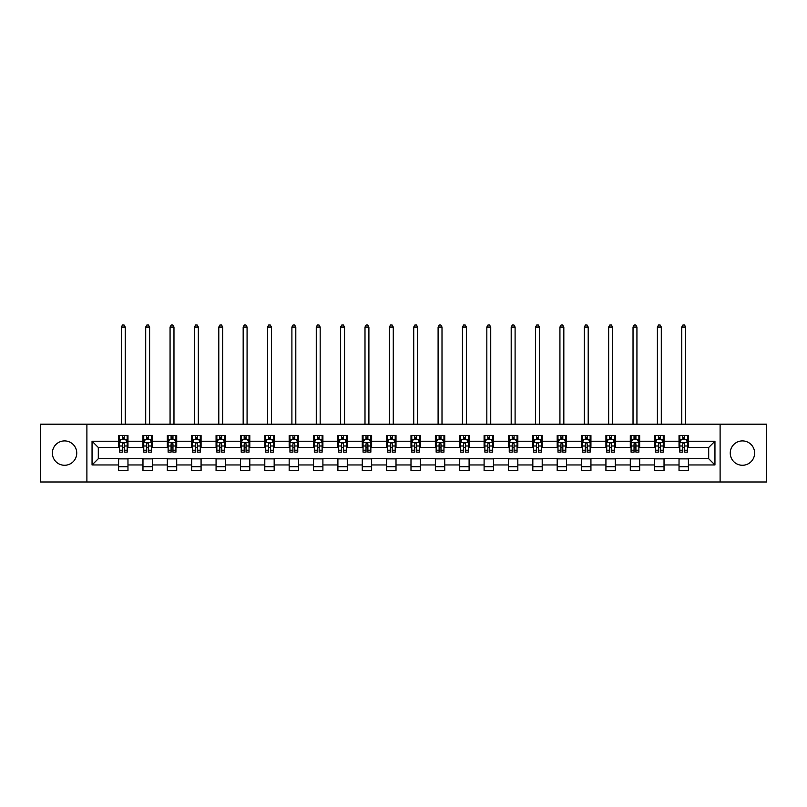 <?xml version="1.0" encoding="UTF-8"?>
<svg xmlns="http://www.w3.org/2000/svg" width="807" height="807" viewBox="0 0 807 807"><rect width="100%" height="100%" fill="white"/><g stroke="black" fill="none" stroke-linecap="round" stroke-linejoin="round"><path stroke-width="1.21" d="M742.44 440.904A12.186 12.186 0 0 0 730.254 453.09A12.186 12.186 0 0 0 742.44 465.276A12.186 12.186 0 0 0 754.626 453.09A12.186 12.186 0 0 0 742.44 440.904M64.56 440.904A12.186 12.186 0 0 0 52.374 453.09A12.186 12.186 0 0 0 64.56 465.276A12.186 12.186 0 0 0 76.746 453.09A12.186 12.186 0 0 0 64.56 440.904M720.106 481.991L766.65 481.991L766.65 424.2L720.106 424.2L720.106 481.991L86.894 481.991L86.894 424.2L40.35 424.2L40.35 481.991L86.894 481.991M720.106 424.2L86.894 424.2M688.401 441.217L688.401 435.518L679.03 435.518L679.03 441.217L664.03 441.217L664.03 435.518L654.659 435.518L654.659 441.217L639.669 441.217L639.669 435.518L630.297 435.518L630.297 441.217L615.297 441.217L615.297 435.518L605.926 435.518L605.926 441.217L590.936 441.217L590.936 435.518L581.565 435.518L581.565 441.217L566.564 441.217L566.564 435.518L557.193 435.518L557.193 441.217L542.203 441.217L542.203 435.518L532.832 435.518L532.832 441.217L517.832 441.217L517.832 435.518L508.46 435.518L508.46 441.217L493.47 441.217L493.47 435.518L484.099 435.518L484.099 441.217L469.099 441.217L469.099 435.518L459.728 435.518L459.728 441.217L444.738 441.217L444.738 435.518L435.366 435.518L435.366 441.217L420.366 441.217L420.366 435.518L410.995 435.518L410.995 441.217L396.005 441.217L396.005 435.518L386.634 435.518L386.634 441.217L371.634 441.217L371.634 435.518L362.262 435.518L362.262 441.217L347.272 441.217L347.272 435.518L337.901 435.518L337.901 441.217L322.901 441.217L322.901 435.518L313.53 435.518L313.53 441.217L298.54 441.217L298.54 435.518L289.168 435.518L289.168 441.217L274.168 441.217L274.168 435.518L264.797 435.518L264.797 441.217L249.807 441.217L249.807 435.518L240.436 435.518L240.436 441.217L225.435 441.217L225.435 435.518L216.064 435.518L216.064 441.217L201.074 441.217L201.074 435.518L191.703 435.518L191.703 441.217L176.703 441.217L176.703 435.518L167.331 435.518L167.331 441.217L152.341 441.217L152.341 435.518L142.97 435.518L142.97 441.217L127.97 441.217L127.97 435.518L118.599 435.518L118.599 441.217L92.048 441.217L92.048 464.963L98.303 458.719L118.599 458.719L118.599 470.663L127.97 470.663L127.97 458.719L142.97 458.719L142.97 470.663L152.341 470.663L152.341 458.719L167.331 458.719L167.331 470.663L176.703 470.663L176.703 458.719L191.703 458.719L191.703 470.663L201.074 470.663L201.074 458.719L216.064 458.719L216.064 470.663L225.435 470.663L225.435 458.719L240.436 458.719L240.436 470.663L249.807 470.663L249.807 458.719L264.797 458.719L264.797 470.663L274.168 470.663L274.168 458.719L289.168 458.719L289.168 470.663L298.54 470.663L298.54 458.719L313.53 458.719L313.53 470.663L322.901 470.663L322.901 458.719L337.901 458.719L337.901 470.663L347.272 470.663L347.272 458.719L362.262 458.719L362.262 470.663L371.634 470.663L371.634 458.719L386.634 458.719L386.634 470.663L396.005 470.663L396.005 458.719L410.995 458.719L410.995 470.663L420.366 470.663L420.366 458.719L435.366 458.719L435.366 470.663L444.738 470.663L444.738 458.719L459.728 458.719L459.728 470.663L469.099 470.663L469.099 458.719L484.099 458.719L484.099 470.663L493.47 470.663L493.47 458.719L508.46 458.719L508.46 470.663L517.832 470.663L517.832 458.719L532.832 458.719L532.832 470.663L542.203 470.663L542.203 458.719L557.193 458.719L557.193 470.663L566.564 470.663L566.564 458.719L581.565 458.719L581.565 470.663L590.936 470.663L590.936 458.719L605.926 458.719L605.926 470.663L615.297 470.663L615.297 458.719L630.297 458.719L630.297 470.663L639.669 470.663L639.669 458.719L654.659 458.719L654.659 470.663L664.03 470.663L664.03 458.719L679.03 458.719L679.03 470.663L688.401 470.663L688.401 458.719L708.697 458.719L708.697 447.471L688.401 447.471L688.401 441.217L714.952 441.217L714.952 464.963L688.401 464.963M679.03 464.963L664.03 464.963M654.659 464.963L639.669 464.963M630.297 464.963L615.297 464.963M605.926 464.963L590.936 464.963M581.565 464.963L566.564 464.963M557.193 464.963L542.203 464.963M532.832 464.963L517.832 464.963M508.46 464.963L493.47 464.963M484.099 464.963L469.099 464.963M459.728 464.963L444.738 464.963M435.366 464.963L420.366 464.963M410.995 464.963L396.005 464.963M386.634 464.963L371.634 464.963M362.262 464.963L347.272 464.963M337.901 464.963L322.901 464.963M313.53 464.963L298.54 464.963M289.168 464.963L274.168 464.963M264.797 464.963L249.807 464.963M240.436 464.963L225.435 464.963M216.064 464.963L201.074 464.963M191.703 464.963L176.703 464.963M167.331 464.963L152.341 464.963M142.97 464.963L127.97 464.963M118.599 464.963L92.048 464.963M679.03 441.217L679.03 447.471L664.03 447.471L664.03 441.217M654.659 441.217L654.659 447.471L639.669 447.471L639.669 441.217M630.297 441.217L630.297 447.471L615.297 447.471L615.297 441.217M605.926 441.217L605.926 447.471L590.936 447.471L590.936 441.217M581.565 441.217L581.565 447.471L566.564 447.471L566.564 441.217M557.193 441.217L557.193 447.471L542.203 447.471L542.203 441.217M532.832 441.217L532.832 447.471L517.832 447.471L517.832 441.217M508.46 441.217L508.46 447.471L493.47 447.471L493.47 441.217M484.099 441.217L484.099 447.471L469.099 447.471L469.099 441.217M459.728 441.217L459.728 447.471L444.738 447.471L444.738 441.217M435.366 441.217L435.366 447.471L420.366 447.471L420.366 441.217M410.995 441.217L410.995 447.471L396.005 447.471L396.005 441.217M386.634 441.217L386.634 447.471L371.634 447.471L371.634 441.217M362.262 441.217L362.262 447.471L347.272 447.471L347.272 441.217M337.901 441.217L337.901 447.471L322.901 447.471L322.901 441.217M313.53 441.217L313.53 447.471L298.54 447.471L298.54 441.217M289.168 441.217L289.168 447.471L274.168 447.471L274.168 441.217M264.797 441.217L264.797 447.471L249.807 447.471L249.807 441.217M240.436 441.217L240.436 447.471L225.435 447.471L225.435 441.217M216.064 441.217L216.064 447.471L201.074 447.471L201.074 441.217M191.703 441.217L191.703 447.471L176.703 447.471L176.703 441.217M167.331 441.217L167.331 447.471L152.341 447.471L152.341 441.217M142.97 441.217L142.97 447.471L127.97 447.471L127.97 441.217M118.599 441.217L118.599 447.471L98.303 447.471L92.048 441.217M98.303 447.471L98.303 458.719M714.952 464.963L708.697 458.719M708.697 447.471L714.952 441.217M118.599 439.422L119.386 439.422M122.351 439.422L124.228 439.422M127.193 439.422L127.97 439.422M118.599 447.31L119.386 447.31M122.351 447.31L124.228 447.31M127.193 447.31L127.97 447.31M118.599 458.87L127.97 458.87M118.599 466.759L127.97 466.759M142.97 458.87L152.341 458.87M142.97 466.759L152.341 466.759M142.97 439.422L143.747 439.422M146.723 439.422L148.589 439.422M151.565 439.422L152.341 439.422M142.97 447.31L143.747 447.31M146.723 447.31L148.589 447.31M151.565 447.31L152.341 447.31M167.331 458.87L176.703 458.87M167.331 466.759L176.703 466.759M167.331 439.422L168.118 439.422M171.084 439.422L172.96 439.422M175.926 439.422L176.703 439.422M167.331 447.31L168.118 447.31M171.084 447.31L172.96 447.31M175.926 447.31L176.703 447.31M191.703 458.87L201.074 458.87M191.703 466.759L201.074 466.759M191.703 439.422L192.48 439.422M195.445 439.422L197.322 439.422M200.287 439.422L201.074 439.422M191.703 447.31L192.48 447.31M195.445 447.31L197.322 447.31M200.287 447.31L201.074 447.31M216.064 458.87L225.435 458.87M216.064 466.759L225.435 466.759M216.064 439.422L216.851 439.422M219.817 439.422L221.693 439.422M224.659 439.422L225.435 439.422M216.064 447.31L216.851 447.31M219.817 447.31L221.693 447.31M224.659 447.31L225.435 447.31M240.436 458.87L249.807 458.87M240.436 466.759L249.807 466.759M240.436 439.422L241.212 439.422M244.178 439.422L246.054 439.422M249.02 439.422L249.807 439.422M240.436 447.31L241.212 447.31M244.178 447.31L246.054 447.31M249.02 447.31L249.807 447.31M264.797 458.87L274.168 458.87M264.797 466.759L274.168 466.759M264.797 439.422L265.584 439.422M268.549 439.422L270.426 439.422M273.391 439.422L274.168 439.422M264.797 447.31L265.584 447.31M268.549 447.31L270.426 447.31M273.391 447.31L274.168 447.31M289.168 458.87L298.54 458.87M289.168 466.759L298.54 466.759M289.168 439.422L289.945 439.422M292.911 439.422L294.787 439.422M297.753 439.422L298.54 439.422M289.168 447.31L289.945 447.31M292.911 447.31L294.787 447.31M297.753 447.31L298.54 447.31M313.53 458.87L322.901 458.87M313.53 466.759L322.901 466.759M313.53 439.422L314.316 439.422M317.282 439.422L319.158 439.422M322.124 439.422L322.901 439.422M313.53 447.31L314.316 447.31M317.282 447.31L319.158 447.31M322.124 447.31L322.901 447.31M337.901 458.87L347.272 458.87M337.901 466.759L347.272 466.759M337.901 439.422L338.678 439.422M341.643 439.422L343.52 439.422M346.485 439.422L347.272 439.422M337.901 447.31L338.678 447.31M341.643 447.31L343.52 447.31M346.485 447.31L347.272 447.31M362.262 458.87L371.634 458.87M362.262 466.759L371.634 466.759M362.262 439.422L363.049 439.422M366.015 439.422L367.891 439.422M370.857 439.422L371.634 439.422M362.262 447.31L363.049 447.31M366.015 447.31L367.891 447.31M370.857 447.31L371.634 447.31M386.634 458.87L396.005 458.87M386.634 466.759L396.005 466.759M386.634 439.422L387.41 439.422M390.376 439.422L392.252 439.422M395.218 439.422L396.005 439.422M386.634 447.31L387.41 447.31M390.376 447.31L392.252 447.31M395.218 447.31L396.005 447.31M410.995 458.87L420.366 458.87M410.995 466.759L420.366 466.759M410.995 439.422L411.782 439.422M414.748 439.422L416.624 439.422M419.59 439.422L420.366 439.422M410.995 447.31L411.782 447.31M414.748 447.31L416.624 447.31M419.59 447.31L420.366 447.31M435.366 458.87L444.738 458.87M435.366 466.759L444.738 466.759M435.366 439.422L436.143 439.422M439.109 439.422L440.985 439.422M443.951 439.422L444.738 439.422M435.366 447.31L436.143 447.31M439.109 447.31L440.985 447.31M443.951 447.31L444.738 447.31M459.728 458.87L469.099 458.87M459.728 466.759L469.099 466.759M459.728 439.422L460.515 439.422M463.48 439.422L465.357 439.422M468.322 439.422L469.099 439.422M459.728 447.31L460.515 447.31M463.48 447.31L465.357 447.31M468.322 447.31L469.099 447.31M484.099 458.87L493.47 458.87M484.099 466.759L493.47 466.759M484.099 439.422L484.876 439.422M487.842 439.422L489.718 439.422M492.684 439.422L493.47 439.422M484.099 447.31L484.876 447.31M487.842 447.31L489.718 447.31M492.684 447.31L493.47 447.31M508.46 458.87L517.832 458.87M508.46 466.759L517.832 466.759M508.46 439.422L509.247 439.422M512.213 439.422L514.089 439.422M517.055 439.422L517.832 439.422M508.46 447.31L509.247 447.31M512.213 447.31L514.089 447.31M517.055 447.31L517.832 447.31M532.832 458.87L542.203 458.87M532.832 466.759L542.203 466.759M532.832 439.422L533.609 439.422M536.574 439.422L538.451 439.422M541.416 439.422L542.203 439.422M532.832 447.31L533.609 447.31M536.574 447.31L538.451 447.31M541.416 447.31L542.203 447.31M557.193 458.87L566.564 458.87M557.193 466.759L566.564 466.759M557.193 439.422L557.98 439.422M560.946 439.422L562.822 439.422M565.788 439.422L566.564 439.422M557.193 447.31L557.98 447.31M560.946 447.31L562.822 447.31M565.788 447.31L566.564 447.31M581.565 458.87L590.936 458.87M581.565 466.759L590.936 466.759M581.565 439.422L582.341 439.422M585.307 439.422L587.183 439.422M590.149 439.422L590.936 439.422M581.565 447.31L582.341 447.31M585.307 447.31L587.183 447.31M590.149 447.31L590.936 447.31M605.926 458.87L615.297 458.87M605.926 466.759L615.297 466.759M605.926 439.422L606.713 439.422M609.678 439.422L611.555 439.422M614.52 439.422L615.297 439.422M605.926 447.31L606.713 447.31M609.678 447.31L611.555 447.31M614.52 447.31L615.297 447.31M630.297 458.87L639.669 458.87M630.297 466.759L639.669 466.759M630.297 439.422L631.074 439.422M634.04 439.422L635.916 439.422M638.882 439.422L639.669 439.422M630.297 447.31L631.074 447.31M634.04 447.31L635.916 447.31M638.882 447.31L639.669 447.31M654.659 458.87L664.03 458.87M654.659 466.759L664.03 466.759M654.659 439.422L655.435 439.422M658.411 439.422L660.277 439.422M663.253 439.422L664.03 439.422M654.659 447.31L655.435 447.31M658.411 447.31L660.277 447.31M663.253 447.31L664.03 447.31M679.03 458.87L688.401 458.87M679.03 466.759L688.401 466.759M679.03 439.422L679.807 439.422M682.772 439.422L684.649 439.422M687.614 439.422L688.401 439.422M679.03 447.31L679.807 447.31M682.772 447.31L684.649 447.31M687.614 447.31L688.401 447.31M124.228 437.545L122.351 437.545M127.193 450.195L124.228 450.195L124.228 452.152L127.193 452.152L127.193 442.629L125.63 439.502L120.949 439.502L119.386 442.629L119.386 452.152L122.351 452.152L122.351 450.195L119.386 450.195M119.386 442.629L119.386 435.518M127.193 442.629L127.193 435.518M122.351 439.502L122.351 435.518M124.228 435.518L124.228 439.502M124.228 450.195L124.228 443.8C123.602 442.599 122.977 442.599 122.351 443.8L122.351 450.195M125.236 424.2L125.236 327.047L121.332 327.047L121.332 424.2M121.332 327.047L122.513 325.009L124.066 325.009L125.236 327.047M148.589 437.545L146.723 437.545M151.565 450.195L148.589 450.195L148.589 452.152L151.565 452.152L151.565 442.629L150.001 439.502L145.31 439.502L143.747 442.629L143.747 452.152L146.723 452.152L146.723 450.195L143.747 450.195M143.747 442.629L143.747 435.518M151.565 442.629L151.565 435.518M146.723 439.502L146.723 435.518M148.589 435.518L148.589 439.502M148.589 450.195L148.589 443.8C147.963 442.599 147.348 442.599 146.723 443.8L146.723 450.195M149.608 424.2L149.608 327.047L145.704 327.047L145.704 424.2M145.704 327.047L146.874 325.009L148.438 325.009L149.608 327.047M172.96 437.545L171.084 437.545M175.926 450.195L172.96 450.195L172.96 452.152L175.926 452.152L175.926 442.629L174.362 439.502L169.682 439.502L168.118 442.629L168.118 452.152L171.084 452.152L171.084 450.195L168.118 450.195M168.118 442.629L168.118 435.518M175.926 442.629L175.926 435.518M171.084 439.502L171.084 435.518M172.96 435.518L172.96 439.502M172.96 450.195L172.96 443.8C172.335 442.599 171.709 442.599 171.084 443.8L171.084 450.195M173.969 424.2L173.969 327.047L170.065 327.047L170.065 424.2M170.065 327.047L171.235 325.009L172.799 325.009L173.969 327.047M197.322 437.545L195.445 437.545M200.287 450.195L197.322 450.195L197.322 452.152L200.287 452.152L200.287 442.629L198.734 439.502L194.043 439.502L192.48 442.629L192.48 452.152L195.445 452.152L195.445 450.195L192.48 450.195M192.48 442.629L192.48 435.518M200.287 442.629L200.287 435.518M195.445 439.502L195.445 435.518M197.322 435.518L197.322 439.502M197.322 450.195L197.322 443.8C196.696 442.599 196.081 442.599 195.445 443.8L195.445 450.195M198.34 424.2L198.34 327.047L194.437 327.047L194.437 424.2M194.437 327.047L195.607 325.009L197.17 325.009L198.34 327.047M221.693 437.545L219.817 437.545M224.659 450.195L221.693 450.195L221.693 452.152L224.659 452.152L224.659 442.629L223.095 439.502L218.415 439.502L216.851 442.629L216.851 452.152L219.817 452.152L219.817 450.195L216.851 450.195M216.851 442.629L216.851 435.518M224.659 442.629L224.659 435.518M219.817 439.502L219.817 435.518M221.693 435.518L221.693 439.502M221.693 450.195L221.693 443.8C221.068 442.599 220.442 442.599 219.817 443.8L219.817 450.195M222.702 424.2L222.702 327.047L218.798 327.047L218.798 424.2M218.798 327.047L219.968 325.009L221.532 325.009L222.702 327.047M246.054 437.545L244.178 437.545M249.02 450.195L246.054 450.195L246.054 452.152L249.02 452.152L249.02 442.629L247.467 439.502L242.776 439.502L241.212 442.629L241.212 452.152L244.178 452.152L244.178 450.195L241.212 450.195M241.212 442.629L241.212 435.518M249.02 442.629L249.02 435.518M244.178 439.502L244.178 435.518M246.054 435.518L246.054 439.502M246.054 450.195L246.054 443.8C245.429 442.599 244.803 442.599 244.178 443.8L244.178 450.195M247.073 424.2L247.073 327.047L243.169 327.047L243.169 424.2M243.169 327.047L244.339 325.009L245.903 325.009L247.073 327.047M270.426 437.545L268.549 437.545M273.391 450.195L270.426 450.195L270.426 452.152L273.391 452.152L273.391 442.629L271.828 439.502L267.147 439.502L265.584 442.629L265.584 452.152L268.549 452.152L268.549 450.195L265.584 450.195M265.584 442.629L265.584 435.518M273.391 442.629L273.391 435.518M268.549 439.502L268.549 435.518M270.426 435.518L270.426 439.502M270.426 450.195L270.426 443.8C269.8 442.599 269.175 442.599 268.549 443.8L268.549 450.195M271.434 424.2L271.434 327.047L267.531 327.047L267.531 424.2M267.531 327.047L268.701 325.009L270.264 325.009L271.434 327.047M294.787 437.545L292.911 437.545M297.753 450.195L294.787 450.195L294.787 452.152L297.753 452.152L297.753 442.629L296.199 439.502L291.509 439.502L289.945 442.629L289.945 452.152L292.911 452.152L292.911 450.195L289.945 450.195M289.945 442.629L289.945 435.518M297.753 442.629L297.753 435.518M292.911 439.502L292.911 435.518M294.787 435.518L294.787 439.502M294.787 450.195L294.787 443.8C294.162 442.599 293.536 442.599 292.911 443.8L292.911 450.195M295.806 424.2L295.806 327.047L291.902 327.047L291.902 424.2M291.902 327.047L293.072 325.009L294.636 325.009L295.806 327.047M319.158 437.545L317.282 437.545M322.124 450.195L319.158 450.195L319.158 452.152L322.124 452.152L322.124 442.629L320.561 439.502L315.88 439.502L314.316 442.629L314.316 452.152L317.282 452.152L317.282 450.195L314.316 450.195M314.316 442.629L314.316 435.518M322.124 442.629L322.124 435.518M317.282 439.502L317.282 435.518M319.158 435.518L319.158 439.502M319.158 450.195L319.158 443.8C318.533 442.599 317.908 442.599 317.282 443.8L317.282 450.195M320.167 424.2L320.167 327.047L316.263 327.047L316.263 424.2M316.263 327.047L317.433 325.009L318.997 325.009L320.167 327.047M343.52 437.545L341.643 437.545M346.485 450.195L343.52 450.195L343.52 452.152L346.485 452.152L346.485 442.629L344.932 439.502L340.241 439.502L338.678 442.629L338.678 452.152L341.643 452.152L341.643 450.195L338.678 450.195M338.678 442.629L338.678 435.518M346.485 442.629L346.485 435.518M341.643 439.502L341.643 435.518M343.52 435.518L343.52 439.502M343.52 450.195L343.52 443.8C342.894 442.599 342.269 442.599 341.643 443.8L341.643 450.195M344.539 424.2L344.539 327.047L340.635 327.047L340.635 424.2M340.635 327.047L341.805 325.009L343.368 325.009L344.539 327.047M367.891 437.545L366.015 437.545M370.857 450.195L367.891 450.195L367.891 452.152L370.857 452.152L370.857 442.629L369.293 439.502L364.613 439.502L363.049 442.629L363.049 452.152L366.015 452.152L366.015 450.195L363.049 450.195M363.049 442.629L363.049 435.518M370.857 442.629L370.857 435.518M366.015 439.502L366.015 435.518M367.891 435.518L367.891 439.502M367.891 450.195L367.891 443.8C367.266 442.599 366.64 442.599 366.015 443.8L366.015 450.195M368.9 424.2L368.9 327.047L364.996 327.047L364.996 424.2M364.996 327.047L366.166 325.009L367.73 325.009L368.9 327.047M392.252 437.545L390.376 437.545M395.218 450.195L392.252 450.195L392.252 452.152L395.218 452.152L395.218 442.629L393.665 439.502L388.974 439.502L387.41 442.629L387.41 452.152L390.376 452.152L390.376 450.195L387.41 450.195M387.41 442.629L387.41 435.518M395.218 442.629L395.218 435.518M390.376 439.502L390.376 435.518M392.252 435.518L392.252 439.502M392.252 450.195L392.252 443.8C391.627 442.599 391.002 442.599 390.376 443.8L390.376 450.195M393.271 424.2L393.271 327.047L389.367 327.047L389.367 424.2M389.367 327.047L390.538 325.009L392.101 325.009L393.271 327.047M416.624 437.545L414.748 437.545M419.59 450.195L416.624 450.195L416.624 452.152L419.59 452.152L419.59 442.629L418.026 439.502L413.335 439.502L411.782 442.629L411.782 452.152L414.748 452.152L414.748 450.195L411.782 450.195M411.782 442.629L411.782 435.518M419.59 442.629L419.59 435.518M414.748 439.502L414.748 435.518M416.624 435.518L416.624 439.502M416.624 450.195L416.624 443.8C415.998 442.599 415.373 442.599 414.748 443.8L414.748 450.195M417.633 424.2L417.633 327.047L413.729 327.047L413.729 424.2M413.729 327.047L414.899 325.009L416.462 325.009L417.633 327.047M440.985 437.545L439.109 437.545M443.951 450.195L440.985 450.195L440.985 452.152L443.951 452.152L443.951 442.629L442.387 439.502L437.707 439.502L436.143 442.629L436.143 452.152L439.109 452.152L439.109 450.195L436.143 450.195M436.143 442.629L436.143 435.518M443.951 442.629L443.951 435.518M439.109 439.502L439.109 435.518M440.985 435.518L440.985 439.502M440.985 450.195L440.985 443.8C440.36 442.599 439.734 442.599 439.109 443.8L439.109 450.195M442.004 424.2L442.004 327.047L438.1 327.047L438.1 424.2M438.1 327.047L439.27 325.009L440.834 325.009L442.004 327.047M465.357 437.545L463.48 437.545M468.322 450.195L465.357 450.195L465.357 452.152L468.322 452.152L468.322 442.629L466.759 439.502L462.068 439.502L460.515 442.629L460.515 452.152L463.48 452.152L463.48 450.195L460.515 450.195M460.515 442.629L460.515 435.518M468.322 442.629L468.322 435.518M463.48 439.502L463.48 435.518M465.357 435.518L465.357 439.502M465.357 450.195L465.357 443.8C464.731 442.599 464.106 442.599 463.48 443.8L463.48 450.195M466.365 424.2L466.365 327.047L462.461 327.047L462.461 424.2M462.461 327.047L463.632 325.009L465.195 325.009L466.365 327.047M489.718 437.545L487.842 437.545M492.684 450.195L489.718 450.195L489.718 452.152L492.684 452.152L492.684 442.629L491.12 439.502L486.439 439.502L484.876 442.629L484.876 452.152L487.842 452.152L487.842 450.195L484.876 450.195M484.876 442.629L484.876 435.518M492.684 442.629L492.684 435.518M487.842 439.502L487.842 435.518M489.718 435.518L489.718 439.502M489.718 450.195L489.718 443.8C489.092 442.599 488.467 442.599 487.842 443.8L487.842 450.195M490.737 424.2L490.737 327.047L486.833 327.047L486.833 424.2M486.833 327.047L488.003 325.009L489.567 325.009L490.737 327.047M514.089 437.545L512.213 437.545M517.055 450.195L514.089 450.195L514.089 452.152L517.055 452.152L517.055 442.629L515.491 439.502L510.801 439.502L509.247 442.629L509.247 452.152L512.213 452.152L512.213 450.195L509.247 450.195M509.247 442.629L509.247 435.518M517.055 442.629L517.055 435.518M512.213 439.502L512.213 435.518M514.089 435.518L514.089 439.502M514.089 450.195L514.089 443.8C513.464 442.599 512.838 442.599 512.213 443.8L512.213 450.195M515.098 424.2L515.098 327.047L511.194 327.047L511.194 424.2M511.194 327.047L512.364 325.009L513.928 325.009L515.098 327.047M538.451 437.545L536.574 437.545M541.416 450.195L538.451 450.195L538.451 452.152L541.416 452.152L541.416 442.629L539.853 439.502L535.172 439.502L533.609 442.629L533.609 452.152L536.574 452.152L536.574 450.195L533.609 450.195M533.609 442.629L533.609 435.518M541.416 442.629L541.416 435.518M536.574 439.502L536.574 435.518M538.451 435.518L538.451 439.502M538.451 450.195L538.451 443.8C537.825 442.599 537.2 442.599 536.574 443.8L536.574 450.195M539.469 424.2L539.469 327.047L535.566 327.047L535.566 424.2M535.566 327.047L536.736 325.009L538.299 325.009L539.469 327.047M562.822 437.545L560.946 437.545M565.788 450.195L562.822 450.195L562.822 452.152L565.788 452.152L565.788 442.629L564.224 439.502L559.533 439.502L557.98 442.629L557.98 452.152L560.946 452.152L560.946 450.195L557.98 450.195M557.98 442.629L557.98 435.518M565.788 442.629L565.788 435.518M560.946 439.502L560.946 435.518M562.822 435.518L562.822 439.502M562.822 450.195L562.822 443.8C562.197 442.599 561.571 442.599 560.946 443.8L560.946 450.195M563.831 424.2L563.831 327.047L559.927 327.047L559.927 424.2M559.927 327.047L561.097 325.009L562.661 325.009L563.831 327.047M587.183 437.545L585.307 437.545M590.149 450.195L587.183 450.195L587.183 452.152L590.149 452.152L590.149 442.629L588.585 439.502L583.905 439.502L582.341 442.629L582.341 452.152L585.307 452.152L585.307 450.195L582.341 450.195M582.341 442.629L582.341 435.518M590.149 442.629L590.149 435.518M585.307 439.502L585.307 435.518M587.183 435.518L587.183 439.502M587.183 450.195L587.183 443.8C586.558 442.599 585.932 442.599 585.307 443.8L585.307 450.195M588.202 424.2L588.202 327.047L584.298 327.047L584.298 424.2M584.298 327.047L585.468 325.009L587.032 325.009L588.202 327.047M611.555 437.545L609.678 437.545M614.52 450.195L611.555 450.195L611.555 452.152L614.52 452.152L614.52 442.629L612.957 439.502L608.266 439.502L606.713 442.629L606.713 452.152L609.678 452.152L609.678 450.195L606.713 450.195M606.713 442.629L606.713 435.518M614.52 442.629L614.52 435.518M609.678 439.502L609.678 435.518M611.555 435.518L611.555 439.502M611.555 450.195L611.555 443.8C610.929 442.599 610.304 442.599 609.678 443.8L609.678 450.195M612.563 424.2L612.563 327.047L608.66 327.047L608.66 424.2M608.66 327.047L609.83 325.009L611.393 325.009L612.563 327.047M635.916 437.545L634.04 437.545M638.882 450.195L635.916 450.195L635.916 452.152L638.882 452.152L638.882 442.629L637.318 439.502L632.638 439.502L631.074 442.629L631.074 452.152L634.04 452.152L634.04 450.195L631.074 450.195M631.074 442.629L631.074 435.518M638.882 442.629L638.882 435.518M634.04 439.502L634.04 435.518M635.916 435.518L635.916 439.502M635.916 450.195L635.916 443.8C635.291 442.599 634.665 442.599 634.04 443.8L634.04 450.195M636.935 424.2L636.935 327.047L633.031 327.047L633.031 424.2M633.031 327.047L634.201 325.009L635.765 325.009L636.935 327.047M660.277 437.545L658.411 437.545M663.253 450.195L660.277 450.195L660.277 452.152L663.253 452.152L663.253 442.629L661.69 439.502L656.999 439.502L655.435 442.629L655.435 452.152L658.411 452.152L658.411 450.195L655.435 450.195M655.435 442.629L655.435 435.518M663.253 442.629L663.253 435.518M658.411 439.502L658.411 435.518M660.277 435.518L660.277 439.502M660.277 450.195L660.277 443.8C659.662 442.599 659.037 442.599 658.411 443.8L658.411 450.195M661.296 424.2L661.296 327.047L657.392 327.047L657.392 424.2M657.392 327.047L658.562 325.009L660.126 325.009L661.296 327.047M684.649 437.545L682.772 437.545M687.614 450.195L684.649 450.195L684.649 452.152L687.614 452.152L687.614 442.629L686.051 439.502L681.37 439.502L679.807 442.629L679.807 452.152L682.772 452.152L682.772 450.195L679.807 450.195M679.807 442.629L679.807 435.518M687.614 442.629L687.614 435.518M682.772 439.502L682.772 435.518M684.649 435.518L684.649 439.502M684.649 450.195L684.649 443.8C684.023 442.599 683.398 442.599 682.772 443.8L682.772 450.195M685.668 424.2L685.668 327.047L681.764 327.047L681.764 424.2M681.764 327.047L682.934 325.009L684.487 325.009L685.668 327.047M127.153 442.549L119.426 442.549M119.386 439.694L120.848 439.694M125.721 439.694L127.193 439.694M122.351 446.009L119.386 446.009M127.193 446.009L124.228 446.009M124.228 438.544L122.351 438.544M151.524 442.549L143.787 442.549M143.747 439.694L145.22 439.694M150.092 439.694L151.565 439.694M146.723 446.009L143.747 446.009M151.565 446.009L148.589 446.009M148.589 438.544L146.723 438.544M175.886 442.549L168.159 442.549M168.118 439.694L169.581 439.694M174.453 439.694L175.926 439.694M171.084 446.009L168.118 446.009M175.926 446.009L172.96 446.009M172.96 438.544L171.084 438.544M200.257 442.549L192.52 442.549M192.48 439.694L193.952 439.694M198.825 439.694L200.287 439.694M195.445 446.009L192.48 446.009M200.287 446.009L197.322 446.009M197.322 438.544L195.445 438.544M224.618 442.549L216.891 442.549M216.851 439.694L218.314 439.694M223.186 439.694L224.659 439.694M219.817 446.009L216.851 446.009M224.659 446.009L221.693 446.009M221.693 438.544L219.817 438.544M248.99 442.549L241.253 442.549M241.212 439.694L242.685 439.694M247.557 439.694L249.02 439.694M244.178 446.009L241.212 446.009M249.02 446.009L246.054 446.009M246.054 438.544L244.178 438.544M273.351 442.549L265.624 442.549M265.584 439.694L267.046 439.694M271.919 439.694L273.391 439.694M268.549 446.009L265.584 446.009M273.391 446.009L270.426 446.009M270.426 438.544L268.549 438.544M297.722 442.549L289.985 442.549M289.945 439.694L291.418 439.694M296.29 439.694L297.753 439.694M292.911 446.009L289.945 446.009M297.753 446.009L294.787 446.009M294.787 438.544L292.911 438.544M322.084 442.549L314.357 442.549M314.316 439.694L315.779 439.694M320.651 439.694L322.124 439.694M317.282 446.009L314.316 446.009M322.124 446.009L319.158 446.009M319.158 438.544L317.282 438.544M346.455 442.549L338.718 442.549M338.678 439.694L340.151 439.694M345.023 439.694L346.485 439.694M341.643 446.009L338.678 446.009M346.485 446.009L343.52 446.009M343.52 438.544L341.643 438.544M370.817 442.549L363.089 442.549M363.049 439.694L364.512 439.694M369.384 439.694L370.857 439.694M366.015 446.009L363.049 446.009M370.857 446.009L367.891 446.009M367.891 438.544L366.015 438.544M395.178 442.549L387.451 442.549M387.41 439.694L388.883 439.694M393.755 439.694L395.218 439.694M390.376 446.009L387.41 446.009M395.218 446.009L392.252 446.009M392.252 438.544L390.376 438.544M419.549 442.549L411.822 442.549M411.782 439.694L413.245 439.694M418.117 439.694L419.59 439.694M414.748 446.009L411.782 446.009M419.59 446.009L416.624 446.009M416.624 438.544L414.748 438.544M443.911 442.549L436.183 442.549M436.143 439.694L437.616 439.694M442.488 439.694L443.951 439.694M439.109 446.009L436.143 446.009M443.951 446.009L440.985 446.009M440.985 438.544L439.109 438.544M468.282 442.549L460.545 442.549M460.515 439.694L461.977 439.694M466.85 439.694L468.322 439.694M463.48 446.009L460.515 446.009M468.322 446.009L465.357 446.009M465.357 438.544L463.48 438.544M492.643 442.549L484.916 442.549M484.876 439.694L486.349 439.694M491.221 439.694L492.684 439.694M487.842 446.009L484.876 446.009M492.684 446.009L489.718 446.009M489.718 438.544L487.842 438.544M517.015 442.549L509.278 442.549M509.247 439.694L510.71 439.694M515.582 439.694L517.055 439.694M512.213 446.009L509.247 446.009M517.055 446.009L514.089 446.009M514.089 438.544L512.213 438.544M541.376 442.549L533.649 442.549M533.609 439.694L535.081 439.694M539.954 439.694L541.416 439.694M536.574 446.009L533.609 446.009M541.416 446.009L538.451 446.009M538.451 438.544L536.574 438.544M565.747 442.549L558.01 442.549M557.98 439.694L559.443 439.694M564.315 439.694L565.788 439.694M560.946 446.009L557.98 446.009M565.788 446.009L562.822 446.009M562.822 438.544L560.946 438.544M590.109 442.549L582.382 442.549M582.341 439.694L583.814 439.694M588.686 439.694L590.149 439.694M585.307 446.009L582.341 446.009M590.149 446.009L587.183 446.009M587.183 438.544L585.307 438.544M614.48 442.549L606.743 442.549M606.713 439.694L608.175 439.694M613.048 439.694L614.52 439.694M609.678 446.009L606.713 446.009M614.52 446.009L611.555 446.009M611.555 438.544L609.678 438.544M638.841 442.549L631.114 442.549M631.074 439.694L632.547 439.694M637.419 439.694L638.882 439.694M634.04 446.009L631.074 446.009M638.882 446.009L635.916 446.009M635.916 438.544L634.04 438.544M663.213 442.549L655.476 442.549M655.435 439.694L656.908 439.694M661.78 439.694L663.253 439.694M658.411 446.009L655.435 446.009M663.253 446.009L660.277 446.009M660.277 438.544L658.411 438.544M687.574 442.549L679.847 442.549M679.807 439.694L681.279 439.694M686.152 439.694L687.614 439.694M682.772 446.009L679.807 446.009M687.614 446.009L684.649 446.009M684.649 438.544L682.772 438.544"/></g></svg>
